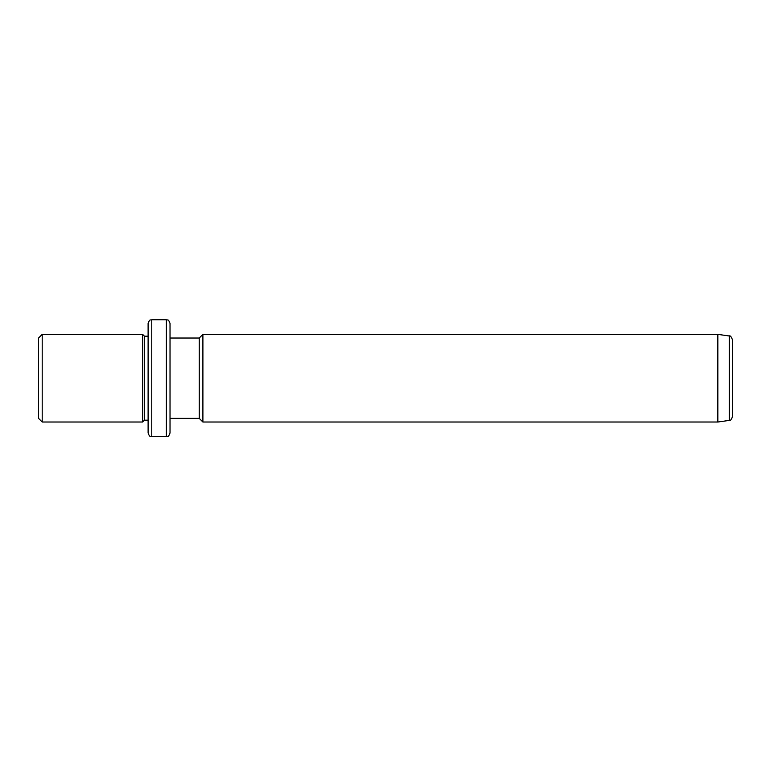 <?xml version="1.0" encoding="UTF-8"?>
<svg xmlns="http://www.w3.org/2000/svg" width="771" height="771" viewBox="0 0 771 771"><rect width="100%" height="100%" fill="white"/><g stroke="black" fill="none" stroke-linecap="round" stroke-linejoin="round"><path stroke-width="1.16" d="M38.55 418.374L38.55 338.026L42.203 334.373L42.203 422.016L38.55 418.374M148.109 420.195L144.456 420.195L142.635 422.016L142.635 334.373L42.203 334.373M144.456 420.195L144.456 336.195L142.635 334.373M148.109 351.933L148.109 323.415C149.853 318.423 150.682 320.466 151.762 319.763L151.762 436.627C150.673 435.885 149.911 438.044 148.109 432.974L148.109 351.933M166.372 319.763L166.372 436.627C167.452 435.933 168.29 437.967 170.025 432.974L170.025 323.415C168.29 318.423 167.452 320.466 166.372 319.763L151.762 319.763M170.025 418.374L199.246 418.374L199.246 338.026L170.025 338.026M199.246 338.026L202.898 334.373L202.898 422.016L199.246 418.374M717.84 334.373L729.308 335.983L729.308 420.407L717.84 422.016L717.84 334.373L202.898 334.373M729.308 420.407C730.33 419.173 729.925 422.604 732.45 416.793L732.45 339.597C731.149 336.541 730.098 335.327 729.308 335.983M142.635 422.016L42.203 422.016M148.109 336.195L144.456 336.195M166.372 436.627L151.762 436.627M717.84 422.016L202.898 422.016"/></g></svg>
